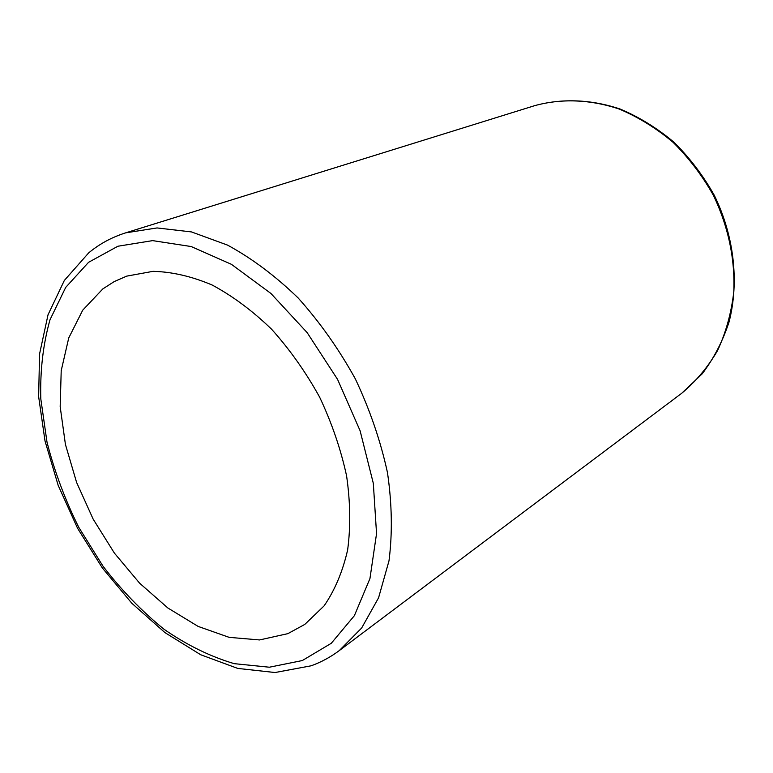 <?xml version="1.0" encoding="UTF-8"?>
<svg xmlns="http://www.w3.org/2000/svg" width="773" height="773" viewBox="0 0 773 773"><rect width="100%" height="100%" fill="white"/><g stroke="black" fill="none" stroke-linecap="round" stroke-linejoin="round"><path stroke-width="1.16" d="M102.838 288.899L82.721 310.186L68.739 337.956L61.212 370.654L60.178 406.675L65.425 444.427L76.585 482.391L93.137 519.089L114.414 553.139L139.642 583.209L167.905 608.022L198.149 626.42L229.137 637.348L259.544 639.947L287.865 633.647L304.813 624.391L324.061 605.916C334.815 590.282 342.681 571.614 347.637 549.941C350.72 526.848 350.372 502.17 346.594 475.907C340.816 449.268 331.839 423.024 319.645 397.177C305.828 372.161 289.807 349.522 271.594 329.23C252.51 310.794 232.712 296.059 212.179 285.034C191.694 276.357 171.964 271.787 152.986 271.342L126.733 276.125L114.23 281.575L102.838 288.899M534.684 105.659C561.604 98.239 591.132 99.263 620.188 109.061C639.319 117.129 657.263 128.212 674.027 142.29C689.758 157.885 703.169 175.539 714.262 195.25C734.157 235.881 739.336 281.99 729.055 321.964C722.697 341.337 713.692 358.682 702.058 373.987L681.738 393.254C695.855 381.504 707.807 367.252 717.615 350.488C725.924 332.496 731.316 312.988 733.78 291.943C735.162 259.119 728.417 227.011 713.556 195.608C702.406 175.771 688.927 158.021 673.128 142.358C656.316 128.231 638.363 117.138 619.279 109.08C590.34 99.331 561.15 98.355 534.684 105.659L125.661 232.847C111.805 237.234 99.485 243.91 88.692 252.877L64.333 280.454L48.032 314.766L39.549 354.044L38.65 396.675L45.018 440.997L58.178 485.376L77.542 528.23L102.384 568.02L131.845 603.278L164.968 632.623L200.651 654.731L237.736 668.413L275.043 672.529L311.161 665.795C321.143 662.2 330.506 657.137 339.27 650.595L361.638 628.034L378.567 597.819L388.993 560.86C392.529 533.312 392.027 503.899 387.476 472.632C380.577 440.919 369.861 409.68 355.358 378.925C338.912 349.154 319.858 322.186 298.185 298.011C275.497 276.019 251.95 258.385 227.542 245.109L191.462 231.919L157.054 227.938L125.661 232.847M88.566 262.308L65.715 287.392L50.003 319.742C43.095 344.256 40.032 370.644 40.805 398.897L46.998 442.098C54.429 471.259 65.019 499.667 78.759 527.302L103.012 566.194C121.516 590.253 141.836 611.259 163.992 629.232C186.863 645.078 210.275 656.557 234.209 663.659L269.352 667.215L302.311 660.548L331.269 643.3L354.382 615.666L369.948 578.552L376.548 533.621L373.32 483.338L360.112 430.783L337.579 379.408L307.152 332.622L270.936 293.479L231.417 264.318L191.182 246.539L152.658 240.625L117.921 246.229L88.566 262.308M681.738 393.254L339.27 650.595"/></g></svg>
